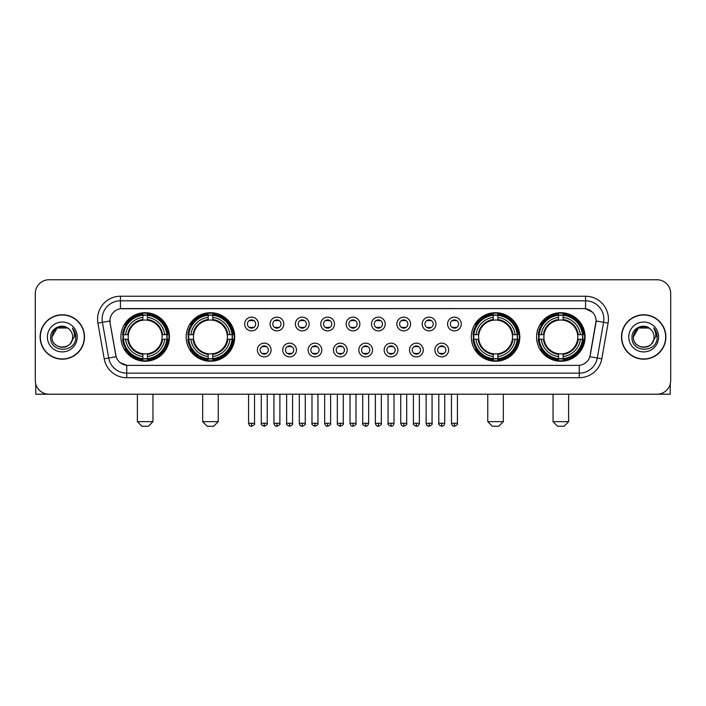 <?xml version="1.0" encoding="UTF-8"?>
<svg xmlns="http://www.w3.org/2000/svg" width="706" height="706" viewBox="0 0 706 706"><rect width="100%" height="100%" fill="white"/><g stroke="black" fill="none" stroke-linecap="round" stroke-linejoin="round"><path stroke-width="1.06" d="M186.181 336.974A24.26 24.26 0 0 0 210.45 361.243A24.26 24.26 0 0 0 234.71 336.974A24.26 24.26 0 0 0 210.45 312.714A24.26 24.26 0 0 0 186.181 336.974M471.29 336.974A24.26 24.26 0 0 0 495.55 361.243A24.26 24.26 0 0 0 519.819 336.974A24.26 24.26 0 0 0 495.55 312.714A24.26 24.26 0 0 0 471.29 336.974M536.569 336.974A24.26 24.26 0 0 0 560.829 361.243A24.26 24.26 0 0 0 585.097 336.974A24.26 24.26 0 0 0 560.829 312.714A24.26 24.26 0 0 0 536.569 336.974M120.902 336.974A24.26 24.26 0 0 0 145.171 361.243A24.26 24.26 0 0 0 169.431 336.974A24.26 24.26 0 0 0 145.171 312.714A24.26 24.26 0 0 0 120.902 336.974M271.104 350.026A6.866 6.866 0 0 1 264.238 356.892A6.866 6.866 0 0 1 257.372 350.026A6.866 6.866 0 0 1 264.238 343.16A6.866 6.866 0 0 1 271.104 350.026M260.117 350.026A4.121 4.121 0 0 0 264.238 354.147A4.121 4.121 0 0 0 268.359 350.026A4.121 4.121 0 0 0 264.238 345.905A4.121 4.121 0 0 0 260.117 350.026M296.467 350.026A6.866 6.866 0 0 1 289.601 356.892A6.866 6.866 0 0 1 282.727 350.026A6.866 6.866 0 0 1 289.601 343.16A6.866 6.866 0 0 1 296.467 350.026M285.48 350.026A4.121 4.121 0 0 0 289.601 354.147A4.121 4.121 0 0 0 293.714 350.026A4.121 4.121 0 0 0 289.601 345.905A4.121 4.121 0 0 0 285.48 350.026M321.821 350.026A6.866 6.866 0 0 1 314.955 356.892A6.866 6.866 0 0 1 308.09 350.026A6.866 6.866 0 0 1 314.955 343.16A6.866 6.866 0 0 1 321.821 350.026M310.834 350.026A4.121 4.121 0 0 0 314.955 354.147A4.121 4.121 0 0 0 319.077 350.026A4.121 4.121 0 0 0 314.955 345.905A4.121 4.121 0 0 0 310.834 350.026M347.184 350.026A6.866 6.866 0 0 1 340.318 356.892A6.866 6.866 0 0 1 333.453 350.026A6.866 6.866 0 0 1 340.318 343.16A6.866 6.866 0 0 1 347.184 350.026M336.197 350.026A4.121 4.121 0 0 0 340.318 354.147A4.121 4.121 0 0 0 344.44 350.026A4.121 4.121 0 0 0 340.318 345.905A4.121 4.121 0 0 0 336.197 350.026M372.547 350.026A6.866 6.866 0 0 1 365.682 356.892A6.866 6.866 0 0 1 358.816 350.026A6.866 6.866 0 0 1 365.682 343.16A6.866 6.866 0 0 1 372.547 350.026M361.56 350.026A4.121 4.121 0 0 0 365.682 354.147A4.121 4.121 0 0 0 369.803 350.026A4.121 4.121 0 0 0 365.682 345.905A4.121 4.121 0 0 0 361.56 350.026M397.91 350.026A6.866 6.866 0 0 1 391.045 356.892A6.866 6.866 0 0 1 384.179 350.026A6.866 6.866 0 0 1 391.045 343.16A6.866 6.866 0 0 1 397.91 350.026M386.923 350.026A4.121 4.121 0 0 0 391.045 354.147A4.121 4.121 0 0 0 395.166 350.026A4.121 4.121 0 0 0 391.045 345.905A4.121 4.121 0 0 0 386.923 350.026M423.273 350.026A6.866 6.866 0 0 1 416.399 356.892A6.866 6.866 0 0 1 409.533 350.026A6.866 6.866 0 0 1 416.399 343.16A6.866 6.866 0 0 1 423.273 350.026M412.286 350.026A4.121 4.121 0 0 0 416.399 354.147A4.121 4.121 0 0 0 420.52 350.026A4.121 4.121 0 0 0 416.399 345.905A4.121 4.121 0 0 0 412.286 350.026M448.628 350.026A6.866 6.866 0 0 1 441.762 356.892A6.866 6.866 0 0 1 434.896 350.026A6.866 6.866 0 0 1 441.762 343.16A6.866 6.866 0 0 1 448.628 350.026M437.641 350.026A4.121 4.121 0 0 0 441.762 354.147A4.121 4.121 0 0 0 445.883 350.026A4.121 4.121 0 0 0 441.762 345.905A4.121 4.121 0 0 0 437.641 350.026M258.422 324.019A6.866 6.866 0 0 1 251.557 330.893A6.866 6.866 0 0 1 244.691 324.019A6.866 6.866 0 0 1 251.557 317.153A6.866 6.866 0 0 1 258.422 324.019M247.435 324.019A4.121 4.121 0 0 0 251.557 328.14A4.121 4.121 0 0 0 255.678 324.019A4.121 4.121 0 0 0 251.557 319.906A4.121 4.121 0 0 0 247.435 324.019M283.786 324.019A6.866 6.866 0 0 1 276.92 330.893A6.866 6.866 0 0 1 270.054 324.019A6.866 6.866 0 0 1 276.92 317.153A6.866 6.866 0 0 1 283.786 324.019M272.798 324.019A4.121 4.121 0 0 0 276.92 328.14A4.121 4.121 0 0 0 281.041 324.019A4.121 4.121 0 0 0 276.92 319.906A4.121 4.121 0 0 0 272.798 324.019M309.149 324.019A6.866 6.866 0 0 1 302.274 330.893A6.866 6.866 0 0 1 295.408 324.019A6.866 6.866 0 0 1 302.274 317.153A6.866 6.866 0 0 1 309.149 324.019M298.161 324.019A4.121 4.121 0 0 0 302.274 328.14A4.121 4.121 0 0 0 306.395 324.019A4.121 4.121 0 0 0 302.274 319.906A4.121 4.121 0 0 0 298.161 324.019M334.503 324.019A6.866 6.866 0 0 1 327.637 330.893A6.866 6.866 0 0 1 320.771 324.019A6.866 6.866 0 0 1 327.637 317.153A6.866 6.866 0 0 1 334.503 324.019M323.516 324.019A4.121 4.121 0 0 0 327.637 328.14A4.121 4.121 0 0 0 331.758 324.019A4.121 4.121 0 0 0 327.637 319.906A4.121 4.121 0 0 0 323.516 324.019M359.866 324.019A6.866 6.866 0 0 1 353 330.893A6.866 6.866 0 0 1 346.134 324.019A6.866 6.866 0 0 1 353 317.153A6.866 6.866 0 0 1 359.866 324.019M348.879 324.019A4.121 4.121 0 0 0 353 328.14A4.121 4.121 0 0 0 357.121 324.019A4.121 4.121 0 0 0 353 319.906A4.121 4.121 0 0 0 348.879 324.019M385.229 324.019A6.866 6.866 0 0 1 378.363 330.893A6.866 6.866 0 0 1 371.497 324.019A6.866 6.866 0 0 1 378.363 317.153A6.866 6.866 0 0 1 385.229 324.019M374.242 324.019A4.121 4.121 0 0 0 378.363 328.14A4.121 4.121 0 0 0 382.484 324.019A4.121 4.121 0 0 0 378.363 319.906A4.121 4.121 0 0 0 374.242 324.019M410.592 324.019A6.866 6.866 0 0 1 403.726 330.893A6.866 6.866 0 0 1 396.851 324.019A6.866 6.866 0 0 1 403.726 317.153A6.866 6.866 0 0 1 410.592 324.019M399.605 324.019A4.121 4.121 0 0 0 403.726 328.14A4.121 4.121 0 0 0 407.839 324.019A4.121 4.121 0 0 0 403.726 319.906A4.121 4.121 0 0 0 399.605 324.019M435.946 324.019A6.866 6.866 0 0 1 429.08 330.893A6.866 6.866 0 0 1 422.214 324.019A6.866 6.866 0 0 1 429.08 317.153A6.866 6.866 0 0 1 435.946 324.019M424.959 324.019A4.121 4.121 0 0 0 429.08 328.14A4.121 4.121 0 0 0 433.202 324.019A4.121 4.121 0 0 0 429.08 319.906A4.121 4.121 0 0 0 424.959 324.019M461.309 324.019A6.866 6.866 0 0 1 454.443 330.893A6.866 6.866 0 0 1 447.578 324.019A6.866 6.866 0 0 1 454.443 317.153A6.866 6.866 0 0 1 461.309 324.019M450.322 324.019A4.121 4.121 0 0 0 454.443 328.14A4.121 4.121 0 0 0 458.565 324.019A4.121 4.121 0 0 0 454.443 319.906A4.121 4.121 0 0 0 450.322 324.019M104.206 358.807L97.905 323.101A22.892 22.892 0 0 1 120.444 296.238L585.556 296.238A22.892 22.892 0 0 1 608.095 323.101L601.794 358.807A22.892 22.892 0 0 1 579.255 377.719L126.745 377.719A22.892 22.892 0 0 1 104.206 358.807L108.706 358.013L102.414 322.307A18.312 18.312 0 0 1 120.444 300.809L585.556 300.809A18.312 18.312 0 0 1 603.586 322.307L597.294 358.013A18.312 18.312 0 0 1 579.255 373.139L126.745 373.139A18.312 18.312 0 0 1 108.706 358.013L116.137 356.698L110.11 323.101A12.364 12.364 0 0 1 122.279 308.593L583.721 308.593A12.364 12.364 0 0 1 595.89 323.101L590.242 355.144A12.364 12.364 0 0 1 578.073 365.364L127.927 365.364A12.364 12.364 0 0 1 115.758 355.144L110.11 323.101L110.057 319.121M123.082 339.268A22.204 22.204 0 0 1 123.082 334.688M538.749 339.268A22.204 22.204 0 0 1 538.749 334.688M473.47 339.268A22.204 22.204 0 0 1 473.47 334.688M188.361 339.268A22.204 22.204 0 0 1 188.361 334.688M40.11 336.974A22.204 22.204 0 0 0 62.313 359.177A22.204 22.204 0 0 0 84.508 336.974A22.204 22.204 0 0 0 62.313 314.779A22.204 22.204 0 0 0 40.11 336.974M621.492 336.974A22.204 22.204 0 0 0 643.687 359.177A22.204 22.204 0 0 0 665.89 336.974A22.204 22.204 0 0 0 643.687 314.779A22.204 22.204 0 0 0 621.492 336.974M120.444 296.238L120.444 308.734L583.721 308.593L585.556 308.734L592.458 312.211M578.073 365.364L127.927 365.364M126.745 377.719L126.745 365.302L120.144 362.602M608.095 323.101L596.085 320.983L589.863 356.698L601.794 358.807M670.7 293.484A13.732 13.732 0 0 0 656.968 279.752L49.032 279.752A13.732 13.732 0 0 0 35.3 293.484L35.3 380.463A13.732 13.732 0 0 0 49.032 394.204L656.968 394.204A13.732 13.732 0 0 0 670.7 380.463L670.7 293.484L670.7 380.463M35.3 293.484L35.3 380.463M656.968 279.752L49.032 279.752M49.032 394.204L656.968 394.204M84.279 336.974A21.974 21.974 0 0 0 62.313 315.008A21.974 21.974 0 0 0 40.339 336.974A21.974 21.974 0 0 0 62.313 358.948A21.974 21.974 0 0 0 84.279 336.974M67.485 328.016L69.091 329.164A10.343 10.343 0 0 1 72.656 336.974C73.292 350.326 51.326 350.326 51.962 336.974L57.133 328.016L67.485 328.016L69.091 329.164C62.737 322.51 50.514 327.99 50.629 336.974C49.464 352.947 75.357 353.371 75.78 337.75L75.798 336.974C75.763 333.585 74.633 330.602 72.418 328.034C74.104 330.805 74.695 333.788 74.201 336.974L70.238 343.628A10.343 10.343 0 0 0 72.656 336.974C73.292 350.326 51.326 350.326 51.962 336.974C52.968 329.543 57.23 326.19 64.749 326.922M70.238 343.628C64.749 351.05 51.423 346.302 51.962 336.974M47.381 336.974A14.923 14.923 0 0 0 62.313 351.906A14.923 14.923 0 0 0 77.236 336.974A14.923 14.923 0 0 0 62.313 322.051A14.923 14.923 0 0 0 47.381 336.974M72.515 328.149L75.798 337.371M35.759 383.985L35.759 394.204L88.859 394.204M665.661 336.974A21.974 21.974 0 0 0 643.687 315.008A21.974 21.974 0 0 0 621.721 336.974A21.974 21.974 0 0 0 643.687 358.948A21.974 21.974 0 0 0 665.661 336.974M650.464 329.164A10.343 10.343 0 0 1 654.038 336.974C654.674 350.326 632.708 350.326 633.344 336.974L638.515 328.016L648.867 328.016L650.464 329.164C644.119 322.51 631.896 327.99 632.011 336.974C630.846 352.947 656.739 353.371 657.162 337.75L657.18 336.974C657.145 333.585 656.015 330.602 653.8 328.034C655.486 330.805 656.077 333.788 655.583 336.974L651.62 343.628A10.343 10.343 0 0 0 654.038 336.974C654.674 350.326 632.708 350.326 633.344 336.974C634.35 329.543 638.612 326.19 646.131 326.922M651.62 343.628C646.131 351.05 632.805 346.302 633.344 336.974M628.764 336.974A14.923 14.923 0 0 0 643.687 351.906A14.923 14.923 0 0 0 658.619 336.974A14.923 14.923 0 0 0 643.687 322.051A14.923 14.923 0 0 0 628.764 336.974M653.897 328.149L657.18 337.371M148.375 426.248L141.959 426.248L137.388 421.667L152.946 421.667L148.375 426.248M147.457 358.648L147.457 359.566A22.707 22.707 0 0 0 167.754 339.268L166.837 339.268A21.789 21.789 0 0 1 147.457 358.648L147.457 356.53A19.689 19.689 0 0 0 164.719 339.268L161.948 339.268A16.935 16.935 0 0 0 147.457 320.197L147.457 315.308A21.789 21.789 0 0 1 166.837 334.688L167.754 334.688A22.707 22.707 0 0 0 147.457 314.391L147.457 315.308M123.497 339.268L122.579 339.268A22.707 22.707 0 0 0 142.877 359.566L142.877 358.648A21.789 21.789 0 0 1 123.497 339.268L125.615 339.268A19.689 19.689 0 0 0 142.877 356.53L142.877 353.759A16.935 16.935 0 0 0 161.948 339.268L162.627 339.268A17.606 17.606 0 0 1 147.457 354.438L147.457 356.53M142.877 315.308L142.877 314.391A22.707 22.707 0 0 0 122.579 334.688L123.497 334.688A21.789 21.789 0 0 1 142.877 315.308L142.877 317.426A19.689 19.689 0 0 0 125.615 334.688L128.386 334.688A16.935 16.935 0 0 0 142.877 353.759L142.877 354.438A17.606 17.606 0 0 1 127.707 339.268L125.615 339.268M123.541 339.268A21.745 21.745 0 0 1 123.541 334.688M147.457 315.353A21.745 21.745 0 0 0 142.877 315.353M166.792 334.688A21.745 21.745 0 0 1 166.792 339.268M166.837 334.688L164.719 334.688A19.689 19.689 0 0 0 147.457 317.426M164.719 339.268L166.837 339.268M142.877 356.53L142.877 358.648M161.948 334.688L164.719 334.688M147.457 353.785L147.457 354.438M142.877 353.759A16.935 16.935 0 0 1 128.386 339.268L127.707 339.268M147.457 358.604A21.745 21.745 0 0 1 142.877 358.604M125.615 334.688L123.497 334.688M142.877 320.162L142.877 317.426M147.457 320.197A16.935 16.935 0 0 0 128.386 334.688L127.707 334.688A17.606 17.606 0 0 1 142.877 319.518M147.457 320.171L147.457 319.518A17.606 17.606 0 0 1 162.627 334.688M126.118 324.619L124.821 324.619A23.801 23.801 0 0 1 168.972 336.974A23.801 23.801 0 0 1 124.821 349.338L126.118 349.338M213.653 426.248L207.246 426.248L202.666 421.667L218.233 421.667L213.653 426.248M212.735 358.648L212.735 359.566A22.707 22.707 0 0 0 233.033 339.268L232.115 339.268A21.789 21.789 0 0 1 212.735 358.648L212.735 356.53A19.689 19.689 0 0 0 229.997 339.268L227.226 339.268A16.935 16.935 0 0 0 212.735 320.197L212.735 315.308A21.789 21.789 0 0 1 232.115 334.688L233.033 334.688A22.707 22.707 0 0 0 212.735 314.391L212.735 315.308M188.776 339.268L187.858 339.268A22.707 22.707 0 0 0 208.155 359.566L208.155 358.648A21.789 21.789 0 0 1 188.776 339.268L190.894 339.268A19.689 19.689 0 0 0 208.155 356.53L208.155 353.759A16.935 16.935 0 0 0 227.226 339.268L227.906 339.268A17.606 17.606 0 0 1 212.735 354.438L212.735 356.53M208.155 315.308L208.155 314.391A22.707 22.707 0 0 0 187.858 334.688L188.776 334.688A21.789 21.789 0 0 1 208.155 315.308L208.155 317.426A19.689 19.689 0 0 0 190.894 334.688L193.665 334.688A16.935 16.935 0 0 0 208.155 353.759L208.155 354.438A17.606 17.606 0 0 1 192.985 339.268L190.894 339.268M188.82 339.268A21.745 21.745 0 0 1 188.82 334.688M212.735 315.353A21.745 21.745 0 0 0 208.155 315.353M232.071 334.688A21.745 21.745 0 0 1 232.071 339.268M232.115 334.688L229.997 334.688A19.689 19.689 0 0 0 212.735 317.426M229.997 339.268L232.115 339.268M208.155 356.53L208.155 358.648M227.226 334.688L229.997 334.688M212.735 353.785L212.735 354.438M208.155 353.759A16.935 16.935 0 0 1 193.665 339.268L192.985 339.268M212.735 358.604A21.745 21.745 0 0 1 208.155 358.604M190.894 334.688L188.776 334.688M208.155 320.162L208.155 317.426M212.735 320.197A16.935 16.935 0 0 0 193.665 334.688L192.985 334.688A17.606 17.606 0 0 1 208.155 319.518M212.735 320.171L212.735 319.518A17.606 17.606 0 0 1 227.906 334.688M191.397 324.619L190.099 324.619A23.801 23.801 0 0 1 234.251 336.974A23.801 23.801 0 0 1 190.099 349.338L191.397 349.338M498.754 426.248L492.347 426.248L487.767 421.667L503.334 421.667L498.754 426.248M497.845 358.648L497.845 359.566A22.707 22.707 0 0 0 518.142 339.268L517.224 339.268A21.789 21.789 0 0 1 497.845 358.648L497.845 356.53A19.689 19.689 0 0 0 515.106 339.268L512.335 339.268A16.935 16.935 0 0 0 497.845 320.197L497.845 315.308A21.789 21.789 0 0 1 517.224 334.688L518.142 334.688A22.707 22.707 0 0 0 497.845 314.391L497.845 315.308M473.885 339.268L472.967 339.268A22.707 22.707 0 0 0 493.265 359.566L493.265 358.648A21.789 21.789 0 0 1 473.885 339.268L476.003 339.268A19.689 19.689 0 0 0 493.265 356.53L493.265 353.759A16.935 16.935 0 0 0 512.335 339.268L513.015 339.268A17.606 17.606 0 0 1 497.845 354.438L497.845 356.53M493.265 315.308L493.265 314.391A22.707 22.707 0 0 0 472.967 334.688L473.885 334.688A21.789 21.789 0 0 1 493.265 315.308L493.265 317.426A19.689 19.689 0 0 0 476.003 334.688L478.774 334.688A16.935 16.935 0 0 0 493.265 353.759L493.265 354.438A17.606 17.606 0 0 1 478.094 339.268L476.003 339.268M473.929 339.268A21.745 21.745 0 0 1 473.929 334.688M497.845 315.353A21.745 21.745 0 0 0 493.265 315.353M517.18 334.688A21.745 21.745 0 0 1 517.18 339.268M517.224 334.688L515.106 334.688A19.689 19.689 0 0 0 497.845 317.426M515.106 339.268L517.224 339.268M493.265 356.53L493.265 358.648M512.335 334.688L515.106 334.688M497.845 353.785L497.845 354.438M493.265 353.759A16.935 16.935 0 0 1 478.774 339.268L478.094 339.268M497.845 358.604A21.745 21.745 0 0 1 493.265 358.604M476.003 334.688L473.885 334.688M493.265 320.162L493.265 317.426M497.845 320.197A16.935 16.935 0 0 0 478.774 334.688L478.094 334.688A17.606 17.606 0 0 1 493.265 319.518M497.845 320.171L497.845 319.518A17.606 17.606 0 0 1 513.015 334.688M476.506 324.619L475.209 324.619A23.801 23.801 0 0 1 519.36 336.974A23.801 23.801 0 0 1 475.209 349.338L476.506 349.338M564.041 426.248L557.625 426.248L553.054 421.667L568.612 421.667L564.041 426.248M563.123 358.648L563.123 359.566A22.707 22.707 0 0 0 583.421 339.268L582.503 339.268A21.789 21.789 0 0 1 563.123 358.648L563.123 356.53A19.689 19.689 0 0 0 580.385 339.268L577.614 339.268A16.935 16.935 0 0 0 563.123 320.197L563.123 315.308A21.789 21.789 0 0 1 582.503 334.688L583.421 334.688A22.707 22.707 0 0 0 563.123 314.391L563.123 315.308M539.163 339.268L538.246 339.268A22.707 22.707 0 0 0 558.543 359.566L558.543 358.648A21.789 21.789 0 0 1 539.163 339.268L541.281 339.268A19.689 19.689 0 0 0 558.543 356.53L558.543 353.759A16.935 16.935 0 0 0 577.614 339.268L578.293 339.268A17.606 17.606 0 0 1 563.123 354.438L563.123 356.53M558.543 315.308L558.543 314.391A22.707 22.707 0 0 0 538.246 334.688L539.163 334.688A21.789 21.789 0 0 1 558.543 315.308L558.543 317.426A19.689 19.689 0 0 0 541.281 334.688L544.052 334.688A16.935 16.935 0 0 0 558.543 353.759L558.543 354.438A17.606 17.606 0 0 1 543.373 339.268L541.281 339.268M539.207 339.268A21.745 21.745 0 0 1 539.207 334.688M563.123 315.353A21.745 21.745 0 0 0 558.543 315.353M582.459 334.688A21.745 21.745 0 0 1 582.459 339.268M582.503 334.688L580.385 334.688A19.689 19.689 0 0 0 563.123 317.426M580.385 339.268L582.503 339.268M558.543 356.53L558.543 358.648M577.614 334.688L580.385 334.688M563.123 353.785L563.123 354.438M558.543 353.759A16.935 16.935 0 0 1 544.052 339.268L543.373 339.268M563.123 358.604A21.745 21.745 0 0 1 558.543 358.604M541.281 334.688L539.163 334.688M558.543 320.162L558.543 317.426M563.123 320.197A16.935 16.935 0 0 0 544.052 334.688L543.373 334.688A17.606 17.606 0 0 1 558.543 319.518M563.123 320.171L563.123 319.518A17.606 17.606 0 0 1 578.293 334.688M541.784 324.619L540.487 324.619A23.801 23.801 0 0 1 584.639 336.974A23.801 23.801 0 0 1 540.487 349.338L541.784 349.338M250.18 327.911L250.18 327.257A3.512 3.512 0 0 0 252.933 327.257L252.933 327.911M252.933 320.136L252.933 320.789A3.512 3.512 0 0 0 250.18 320.789L250.18 320.136M275.543 327.911L275.543 327.257A3.512 3.512 0 0 0 278.288 327.257L278.288 327.911M278.288 320.136L278.288 320.789A3.512 3.512 0 0 0 275.543 320.789L275.543 320.136M300.906 327.911L300.906 327.257A3.512 3.512 0 0 0 303.651 327.257L303.651 327.911M303.651 320.136L303.651 320.789A3.512 3.512 0 0 0 300.906 320.789L300.906 320.136M326.269 327.911L326.269 327.257A3.512 3.512 0 0 0 329.014 327.257L329.014 327.911M329.014 320.136L329.014 320.789A3.512 3.512 0 0 0 326.269 320.789L326.269 320.136M351.623 327.911L351.623 327.257A3.512 3.512 0 0 0 354.377 327.257L354.377 327.911M354.377 320.136L354.377 320.789A3.512 3.512 0 0 0 351.623 320.789L351.623 320.136M376.986 327.911L376.986 327.257A3.512 3.512 0 0 0 379.731 327.257L379.731 327.911M379.731 320.136L379.731 320.789A3.512 3.512 0 0 0 376.986 320.789L376.986 320.136M402.349 327.911L402.349 327.257A3.512 3.512 0 0 0 405.094 327.257L405.094 327.911M405.094 320.136L405.094 320.789A3.512 3.512 0 0 0 402.349 320.789L402.349 320.136M427.712 327.911L427.712 327.257A3.512 3.512 0 0 0 430.457 327.257L430.457 327.911M430.457 320.136L430.457 320.789A3.512 3.512 0 0 0 427.712 320.789L427.712 320.136M453.067 327.911L453.067 327.257A3.512 3.512 0 0 0 455.82 327.257L455.82 327.911M455.82 320.136L455.82 320.789A3.512 3.512 0 0 0 453.067 320.789L453.067 320.136M262.861 353.909L262.861 353.256A3.512 3.512 0 0 0 265.606 353.256L265.606 353.909M265.606 346.143L265.606 346.796A3.512 3.512 0 0 0 262.861 346.796L262.861 346.143M288.224 353.909L288.224 353.256A3.512 3.512 0 0 0 290.969 353.256L290.969 353.909M290.969 346.143L290.969 346.796A3.512 3.512 0 0 0 288.224 346.796L288.224 346.143M313.588 353.909L313.588 353.256A3.512 3.512 0 0 0 316.332 353.256L316.332 353.909M316.332 346.143L316.332 346.796A3.512 3.512 0 0 0 313.588 346.796L313.588 346.143M338.942 353.909L338.942 353.256A3.512 3.512 0 0 0 341.695 353.256L341.695 353.909M341.695 346.143L341.695 346.796A3.512 3.512 0 0 0 338.942 346.796L338.942 346.143M364.305 353.909L364.305 353.256A3.512 3.512 0 0 0 367.058 353.256L367.058 353.909M367.058 346.143L367.058 346.796A3.512 3.512 0 0 0 364.305 346.796L364.305 346.143M389.668 353.909L389.668 353.256A3.512 3.512 0 0 0 392.412 353.256L392.412 353.909M392.412 346.143L392.412 346.796A3.512 3.512 0 0 0 389.668 346.796L389.668 346.143M415.031 353.909L415.031 353.256A3.512 3.512 0 0 0 417.775 353.256L417.775 353.909M417.775 346.143L417.775 346.796A3.512 3.512 0 0 0 415.031 346.796L415.031 346.143M440.394 353.909L440.394 353.256A3.512 3.512 0 0 0 443.139 353.256L443.139 353.909M443.139 346.143L443.139 346.796A3.512 3.512 0 0 0 440.394 346.796L440.394 346.143M670.241 383.985L670.241 394.204L617.141 394.204M585.556 296.238L585.556 308.734M97.905 323.101L102.414 322.307A18.312 18.312 0 0 1 102.132 319.121M102.414 322.307L109.915 320.983M579.255 365.302L579.255 377.719M147.457 353.759A16.935 16.935 0 0 0 161.948 339.268M142.877 358.807A21.948 21.948 0 0 0 147.457 358.807M166.995 339.268A21.948 21.948 0 0 0 166.995 334.688M147.457 315.15A21.948 21.948 0 0 0 142.877 315.15M212.735 353.759A16.935 16.935 0 0 0 227.226 339.268M208.155 358.807A21.948 21.948 0 0 0 212.735 358.807M232.274 339.268A21.948 21.948 0 0 0 232.274 334.688M212.735 315.15A21.948 21.948 0 0 0 208.155 315.15M497.845 353.759A16.935 16.935 0 0 0 512.335 339.268M493.265 358.807A21.948 21.948 0 0 0 497.845 358.807M517.383 339.268A21.948 21.948 0 0 0 517.383 334.688M497.845 315.15A21.948 21.948 0 0 0 493.265 315.15M563.123 353.759A16.935 16.935 0 0 0 577.614 339.268M558.543 358.807A21.948 21.948 0 0 0 563.123 358.807M582.662 339.268A21.948 21.948 0 0 0 582.662 334.688M563.123 315.15A21.948 21.948 0 0 0 558.543 315.15M251.557 423.273L248.583 423.273C249.103 425.391 250.092 426.38 251.557 426.248L251.557 423.273L254.531 423.273L254.531 394.204M276.92 423.273L273.937 423.273C274.457 425.391 275.455 426.38 276.92 426.248L276.92 423.273L279.894 423.273L279.894 394.204M302.274 423.273L299.3 423.273C299.821 425.391 300.818 426.38 302.274 426.248L302.274 423.273L305.257 423.273L305.257 394.204M327.637 423.273L324.663 423.273C325.184 425.391 326.172 426.38 327.637 426.248L327.637 423.273L330.611 423.273L330.611 394.204M353 423.273L350.026 423.273C350.547 425.391 351.535 426.38 353 426.248L353 423.273L355.974 423.273L355.974 394.204M378.363 423.273L375.389 423.273C375.901 425.391 376.898 426.38 378.363 426.248L378.363 423.273L381.337 423.273L381.337 394.204M403.726 423.273L400.743 423.273C401.264 425.391 402.261 426.38 403.726 426.248L403.726 423.273L406.7 423.273L406.7 394.204M429.08 423.273L426.106 423.273C426.627 425.391 427.615 426.38 429.08 426.248L429.08 423.273L432.063 423.273L432.063 394.204M454.443 423.273L451.469 423.273C451.99 425.391 452.978 426.38 454.443 426.248L454.443 423.273L457.417 423.273L457.417 394.204M264.238 423.273L261.264 423.273C260.655 424.218 261.652 425.215 264.238 426.248L264.238 423.273L267.212 423.273L267.212 394.204M289.601 423.273L286.618 423.273C286.018 424.218 287.007 425.215 289.601 426.248L289.601 423.273L292.575 423.273L292.575 394.204M314.955 423.273L311.981 423.273C311.381 424.218 312.37 425.215 314.955 426.248L314.955 423.273L317.938 423.273L317.938 394.204M340.318 423.273L337.344 423.273C336.744 424.218 337.733 425.215 340.318 426.248L340.318 423.273L343.292 423.273L343.292 394.204M365.682 423.273L362.707 423.273C362.099 424.218 363.096 425.215 365.682 426.248L365.682 423.273L368.656 423.273L368.656 394.204M391.045 423.273L388.062 423.273C387.462 424.218 388.45 425.215 391.045 426.248L391.045 423.273L394.019 423.273L394.019 394.204M416.399 423.273L413.425 423.273C412.825 424.218 413.813 425.215 416.399 426.248L416.399 423.273L419.382 423.273L419.382 394.204M441.762 423.273L438.788 423.273C438.188 424.218 439.176 425.215 441.762 426.248L441.762 423.273L444.736 423.273L444.736 394.204M152.946 394.204L152.946 421.667M137.388 394.204L137.388 421.667M218.233 394.204L218.233 421.667M202.666 394.204L202.666 421.667M503.334 394.204L503.334 421.667M487.767 394.204L487.767 421.667M568.612 394.204L568.612 421.667M553.054 394.204L553.054 421.667M248.583 423.273L248.583 394.204M254.531 423.273C255.131 424.218 254.142 425.215 251.557 426.248M273.937 423.273L273.937 394.204M279.894 423.273C280.494 424.218 279.505 425.215 276.92 426.248M299.3 423.273L299.3 394.204M305.257 423.273C305.857 424.218 304.868 425.215 302.274 426.248M324.663 423.273L324.663 394.204M330.611 423.273C331.22 424.218 330.223 425.215 327.637 426.248M350.026 423.273L350.026 394.204M355.974 423.273C356.583 424.218 355.586 425.215 353 426.248M375.389 423.273L375.389 394.204M381.337 423.273C381.937 424.218 380.949 425.215 378.363 426.248M400.743 423.273L400.743 394.204M406.7 423.273C407.3 424.218 406.312 425.215 403.726 426.248M426.106 423.273L426.106 394.204M432.063 423.273C432.663 424.218 431.675 425.215 429.08 426.248M451.469 423.273L451.469 394.204M457.417 423.273C458.026 424.218 457.029 425.215 454.443 426.248M261.264 423.273L261.264 394.204M267.212 423.273C267.812 424.218 266.824 425.215 264.238 426.248M286.618 423.273L286.618 394.204M292.575 423.273C293.175 424.218 292.187 425.215 289.601 426.248M311.981 423.273L311.981 394.204M317.938 423.273C318.538 424.218 317.55 425.215 314.955 426.248M337.344 423.273L337.344 394.204M343.292 423.273C343.901 424.218 342.904 425.215 340.318 426.248M362.707 423.273L362.707 394.204M368.656 423.273C368.135 425.391 367.146 426.38 365.682 426.248M388.062 423.273L388.062 394.204M394.019 423.273C393.498 425.391 392.51 426.38 391.045 426.248M413.425 423.273L413.425 394.204M419.382 423.273C418.861 425.391 417.864 426.38 416.399 426.248M438.788 423.273L438.788 394.204M444.736 423.273C444.224 425.391 443.227 426.38 441.762 426.248"/></g></svg>

